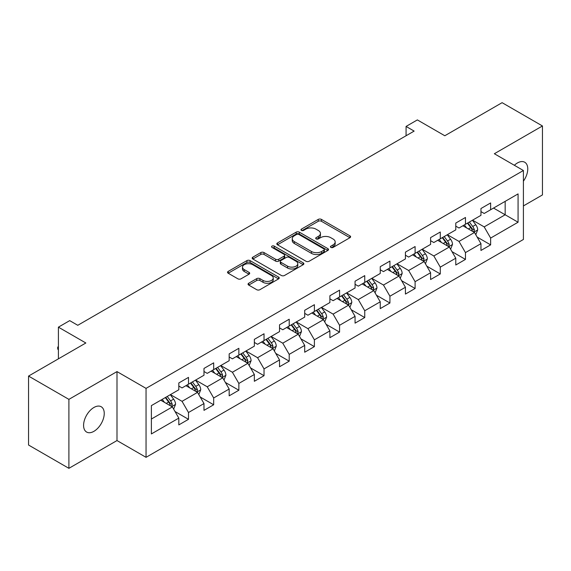 <?xml version="1.0" encoding="UTF-8"?>
<svg xmlns="http://www.w3.org/2000/svg" width="571" height="571" viewBox="0 0 571 571"><rect width="100%" height="100%" fill="white"/><g stroke="black" fill="none" stroke-linecap="round" stroke-linejoin="round"><path stroke-width="0.86" d="M330.902 247.414A1.57 0.906 0 0 0 333.114 247.414L349.952 237.693A2.241 1.292 0 0 0 350.608 236.779A2.241 1.292 0 0 0 349.952 235.866L321.43 219.4A2.241 1.292 0 0 0 318.261 219.4L301.431 229.121A1.57 0.906 0 0 0 300.974 229.763A1.57 0.906 0 0 0 301.431 230.399A1.57 0.906 0 0 0 303.651 230.399L305.828 229.142A7.166 4.14 0 0 1 315.97 229.142L318.347 230.513A7.166 4.14 0 0 1 320.445 233.446A7.166 4.14 0 0 1 318.347 236.373L316.163 237.629A1.57 0.906 0 0 0 315.706 238.271A1.57 0.906 0 0 0 316.163 238.906A1.57 0.906 0 0 0 318.382 238.906L320.559 237.65A7.166 4.14 0 0 1 330.702 237.65L333.079 239.021A7.166 4.14 0 0 1 335.177 241.947A7.166 4.14 0 0 1 333.079 244.873L330.902 246.137A1.57 0.906 0 0 0 330.438 246.772A1.57 0.906 0 0 0 330.902 247.414L330.902 246.137M93.915 431.333A14.61 8.437 120 0 0 103.458 418.457A14.61 8.437 120 0 0 101.224 406.752A14.61 8.437 120 0 0 93.915 407.48A14.61 8.437 120 0 0 84.372 420.349A14.61 8.437 120 0 0 86.614 432.054A14.61 8.437 120 0 0 93.915 431.333M523.407 181.178A14.61 8.437 120 0 0 524.735 162.243A14.61 8.437 120 0 0 517.433 162.963A14.61 8.437 120 0 0 514.35 165.283M248.713 283.245A2.241 1.292 0 0 0 248.057 284.158A2.241 1.292 0 0 0 248.713 285.079L256.714 289.697A2.241 1.292 0 0 0 259.884 289.697L278.577 278.905A2.241 1.292 0 0 0 279.233 277.984A2.241 1.292 0 0 0 278.577 277.071L250.062 260.612A2.241 1.292 0 0 0 246.893 260.612L228.2 271.403A2.241 1.292 0 0 0 227.543 272.317A2.241 1.292 0 0 0 228.2 273.231L237.864 278.812A2.241 1.292 0 0 0 241.033 278.812L249.035 274.194A2.241 1.292 0 0 0 249.691 273.273A2.241 1.292 0 0 0 249.035 272.36L244.238 269.598A5.995 3.462 0 0 1 242.482 267.149A5.995 3.462 0 0 1 246.187 263.952A5.995 3.462 0 0 1 252.717 264.701L271.489 275.543A5.995 3.462 0 0 1 273.245 277.984A5.995 3.462 0 0 1 269.548 281.182A5.995 3.462 0 0 1 263.017 280.432L259.884 278.627A2.241 1.292 0 0 0 256.714 278.627L248.713 283.245L248.713 285.079M523.407 205.924L542.45 194.925L542.45 125.97L502.102 102.673L444.802 135.755L417.365 119.91L406.067 126.434L414.139 131.094L77.777 325.292L69.705 320.631L58.406 327.154L58.406 358.838M68.898 399.372L68.898 468.327L116.998 440.555L116.998 371.6L68.898 399.372L28.55 376.075L85.85 342.993L58.406 327.154M116.998 371.6L146.048 388.373L523.407 170.508L523.407 239.47L146.048 457.328L146.048 388.373M542.45 125.97L494.35 153.735L523.407 170.508M305.985 261.247A2.241 1.292 0 0 0 309.154 261.247L327.847 250.455A2.241 1.292 0 0 0 328.503 249.541A2.241 1.292 0 0 0 327.847 248.628L299.332 232.161A2.241 1.292 0 0 0 296.163 232.161L277.47 242.953A2.241 1.292 0 0 0 276.814 243.867A2.241 1.292 0 0 0 277.47 244.788L305.985 261.247M272.631 247.75A1.57 0.906 0 0 1 274.223 247.978L303.187 264.694L284.522 275.472A2.241 1.292 0 0 1 281.353 275.472L252.832 259.006L252.832 257.178A2.241 1.292 0 0 0 252.175 258.092A2.241 1.292 0 0 0 252.832 259.006M252.832 257.178L260.833 252.56A2.241 1.292 0 0 1 264.002 252.56L275.572 259.234A2.241 1.292 0 0 0 278.741 259.234L284.044 256.172A2.241 1.292 0 0 0 284.701 255.258A2.241 1.292 0 0 0 284.044 254.345L272.003 247.393A1.57 0.906 0 0 1 271.546 246.751A1.57 0.906 0 0 1 272.51 245.915A1.57 0.906 0 0 1 274.223 246.108L303.215 262.853A2.241 1.292 0 0 1 303.872 263.766A2.241 1.292 0 0 1 303.215 264.68L303.215 262.853M68.898 468.327L28.55 445.03L28.55 376.075M175.019 411.534L188.501 419.314L188.501 412.512L203.99 403.561L203.99 410.363L213.675 404.775L213.675 397.973L229.171 389.029L229.171 395.831L238.856 390.236L238.856 383.434L254.352 374.49L254.352 381.292L264.03 375.704L264.03 368.902L279.526 359.951L279.526 366.753L289.212 361.165L289.212 354.363L304.707 345.419L304.707 352.221L314.393 346.626L314.393 339.824L329.888 330.88L329.888 337.682L339.567 332.094L339.567 325.292L355.062 316.341L355.062 323.143L364.748 317.555L364.748 310.752L380.243 301.809L380.243 308.611L389.929 303.015L389.929 296.213L405.424 287.27L405.424 294.072L415.103 288.483L415.103 281.681L430.598 272.731L430.598 279.533L440.284 273.944L440.284 267.142L455.779 258.199L455.779 265.001L465.465 259.405L465.465 252.603L480.953 243.66L480.953 250.462L490.639 244.873L490.639 238.071L518.075 222.226L518.075 193.897L505.164 201.356L505.164 214.775L518.075 222.226M188.501 419.314L178.816 424.903L178.816 418.1L151.379 433.939L151.379 405.617L178.816 389.772L178.816 382.97L188.501 377.381L188.501 384.183L203.99 375.233L203.99 368.431L213.675 362.842L213.675 369.644L229.171 360.701L229.171 353.899L238.856 348.303L238.856 355.105L254.352 346.162L254.352 339.36L264.03 333.771L264.03 340.573L279.526 331.623L279.526 324.82L289.212 319.232L289.212 326.034L304.707 317.091L304.707 310.289L314.393 304.693L314.393 311.495L329.888 302.551L329.888 295.749L339.567 290.161L339.567 296.963L355.062 288.012L355.062 281.21L364.748 275.622L364.748 282.424L380.243 273.48L380.243 266.678L389.929 261.083L389.929 267.885L405.424 258.941L405.424 252.139L415.103 246.551L415.103 253.353L430.598 244.402L430.598 237.6L440.284 232.012L440.284 238.814L455.779 229.87L455.779 223.068L465.465 217.472L465.465 224.275L480.953 215.331L480.953 208.529L490.639 202.941L490.639 209.743L518.075 193.897M185.918 385.675L197.537 392.384L182.042 401.327L170.422 394.618M178.816 386.046L182.042 387.909L188.501 384.183M182.042 401.327L188.501 412.512M197.537 392.384L203.99 403.561M211.092 371.136L222.719 377.845L207.223 386.788L195.596 380.079M203.99 371.507L207.223 373.37L213.675 369.644M207.223 386.788L213.675 397.973M222.719 377.845L229.171 389.029M236.273 356.597L247.893 363.306L232.397 372.256L220.777 365.547M229.171 356.975L232.397 358.838L238.856 355.105M232.397 372.256L238.856 383.434M247.893 363.306L254.352 374.49M261.454 342.065L273.074 348.774L257.578 357.717L245.958 351.008M254.352 342.436L257.578 344.299L264.03 340.573M257.578 357.717L264.03 368.902M273.074 348.774L279.526 359.951M286.628 327.526L298.248 334.235L282.759 343.178L271.132 336.469M279.526 327.897L282.759 329.76L289.212 326.034M282.759 343.178L289.212 354.363M298.248 334.235L304.707 345.419M311.809 312.987L323.429 319.696L307.933 328.646L296.313 321.937M304.707 313.365L307.933 315.228L314.393 311.495M307.933 328.646L314.393 339.824M323.429 319.696L329.888 330.88M336.99 298.455L348.61 305.164L333.114 314.107L321.494 307.398M329.888 298.826L333.114 300.689L339.567 296.963M333.114 314.107L339.567 325.292M348.61 305.164L355.062 316.341M362.164 283.915L373.784 290.625L358.288 299.568L346.668 292.859M355.062 284.287L358.288 286.15L364.748 282.424M358.288 299.568L364.748 310.752M373.784 290.625L380.243 301.809M387.345 269.376L398.965 276.086L383.469 285.036L371.849 278.327M380.243 269.755L383.469 271.618L389.929 267.885M383.469 285.036L389.929 296.213M398.965 276.086L405.424 287.27M412.519 254.844L424.146 261.554L408.65 270.497L397.031 263.788M405.424 255.216L408.65 257.078L415.103 253.353M408.65 270.497L415.103 281.681M424.146 261.554L430.598 272.731M437.7 240.305L449.32 247.015L433.824 255.958L422.205 249.249M430.598 240.677L433.824 242.539L440.284 238.814M433.824 255.958L440.284 267.142M449.32 247.015L455.779 258.199M462.881 225.766L474.501 232.476L459.005 241.426L447.386 234.717M455.779 226.145L459.005 228.007L465.465 224.275M459.005 241.426L465.465 252.603M474.501 232.476L480.953 243.66M493.544 208.065L505.164 214.775L484.187 226.887L472.567 220.178M480.953 211.605L484.187 213.468L490.639 209.743M484.187 226.887L490.639 238.071M116.998 440.555L146.048 457.328M406.067 126.434L406.067 135.755M151.379 419.035L172.356 406.916L160.736 400.207M172.356 406.916L178.816 418.1M477.163 237.093L490.639 244.873M451.982 251.625L465.465 259.405M426.808 266.165L440.284 273.944M401.627 280.704L415.103 288.483M376.446 295.236L389.929 303.015M351.272 309.775L364.748 317.555M326.091 324.314L339.567 332.094M300.917 338.846L314.393 346.626M275.736 353.385L289.212 361.165M250.555 367.924L264.03 375.704M225.381 382.456L238.856 390.236M200.2 396.995L213.675 404.775M331.523 247.636L333.079 246.743A7.166 4.14 0 0 0 335.177 243.81L335.177 241.947M320.445 233.446L320.445 235.309A7.166 4.14 0 0 1 318.347 238.235L316.791 239.128M349.923 237.714L321.43 221.27A2.241 1.292 0 0 0 318.261 221.27L302.059 230.62M327.818 250.476L299.332 234.024A2.241 1.292 0 0 0 296.163 234.024L277.499 244.802M323.885 250.184A1.57 0.906 0 0 0 324.349 249.541A1.57 0.906 0 0 0 323.885 248.899L298.854 234.445A1.57 0.906 0 0 0 296.642 234.445L294.343 235.773A7.166 4.14 0 0 0 292.245 238.699A7.166 4.14 0 0 0 294.343 241.626L311.452 251.504A7.166 4.14 0 0 0 321.594 251.504L323.885 250.184L323.885 252.047A1.57 0.906 0 0 0 324.349 251.404L324.349 249.541M292.245 238.699L292.245 240.569A7.166 4.14 0 0 0 294.343 243.496L294.343 241.626M323.885 252.047L321.594 253.374A7.166 4.14 0 0 1 311.452 253.374L294.343 243.496M252.867 259.027L260.833 254.423L260.833 252.56M284.701 255.258L284.701 257.121A2.241 1.292 0 0 1 284.044 258.035L278.741 261.097A2.241 1.292 0 0 1 275.572 261.097L264.002 254.423A2.241 1.292 0 0 0 260.833 254.423M287.57 266.165A5.995 3.462 0 0 0 294.101 266.914A5.995 3.462 0 0 0 297.798 263.716A5.995 3.462 0 0 0 296.042 261.268L289.433 257.45A2.241 1.292 0 0 0 286.264 257.45L280.953 260.519A2.241 1.292 0 0 0 280.297 261.432A2.241 1.292 0 0 0 280.953 262.346L287.57 266.165L287.57 268.027A5.995 3.462 0 0 0 294.101 268.777A5.995 3.462 0 0 0 297.798 265.579L297.798 263.716M280.297 261.432L280.297 263.295A2.241 1.292 0 0 0 280.953 264.209L280.953 262.346M287.57 268.027L280.953 264.209M273.245 277.984L273.245 279.847A5.995 3.462 0 0 1 269.548 283.045A5.995 3.462 0 0 1 263.017 282.295L259.884 280.489A2.241 1.292 0 0 0 256.714 280.489L248.749 285.093M242.482 267.149L242.482 269.012A5.995 3.462 0 0 0 244.238 271.461L244.238 269.598M249.006 274.208L244.238 271.461M278.548 278.919L250.062 262.474A2.241 1.292 0 0 0 246.893 262.474L228.229 273.245M475.779 234.688L477.699 229.849A6.045 3.49 -120 0 0 475.764 224.703L472.431 220.256M466.628 227.936L464.366 224.91M473.566 231.94L474.43 230.106A6.045 3.49 -120 0 0 472.695 226.473L469.369 222.026M467.849 222.897L471.546 227.829A3.083 1.777 60 0 1 472.11 228.764L474.43 230.106M467.428 223.14L470.761 227.586A6.045 3.49 60 0 1 472.495 231.226M450.598 249.227L452.517 244.388A6.045 3.49 -120 0 0 450.583 239.235L447.257 234.788M441.447 242.468L439.185 239.449M448.385 246.472L449.249 244.645A6.045 3.49 -120 0 0 447.521 241.005L444.188 236.558M442.675 237.436L446.372 242.368A3.083 1.777 60 0 1 446.929 243.303L449.249 244.645M442.254 237.679L445.58 242.125A6.045 3.49 60 0 1 447.314 245.766M425.416 263.759L427.336 258.927A6.045 3.49 -120 0 0 425.409 253.774L422.076 249.327M416.266 257.007L414.004 253.988M423.204 261.011L424.075 259.184A6.045 3.49 -120 0 0 422.34 255.544L419.007 251.097M417.494 251.968L421.191 256.907A3.083 1.777 60 0 1 421.748 257.842L424.075 259.184M417.073 252.218L420.406 256.665A6.045 3.49 60 0 1 422.133 260.297M400.242 278.298L402.162 273.459A6.045 3.49 -120 0 0 400.228 268.313L396.895 263.866M391.092 271.546L388.83 268.52M398.03 275.55L398.893 273.716A6.045 3.49 -120 0 0 397.166 270.083L393.833 265.636M392.32 266.507L396.01 271.439A3.083 1.777 60 0 1 396.574 272.374L398.893 273.716M391.892 266.75L395.225 271.196A6.045 3.49 60 0 1 396.959 274.837M375.061 292.83L376.981 287.998A6.045 3.49 -120 0 0 375.054 282.845L371.721 278.398M365.911 286.078L363.648 283.059M372.849 290.082L373.712 288.255A6.045 3.49 -120 0 0 371.985 284.615L368.652 280.168M367.139 281.046L370.836 285.978A3.083 1.777 60 0 1 371.393 286.913L373.712 288.255M366.718 281.289L370.051 285.736A6.045 3.49 60 0 1 371.778 289.376M349.88 307.369L351.8 302.537A6.045 3.49 -120 0 0 349.873 297.384L346.54 292.937M340.737 300.617L338.475 297.598M347.675 304.621L348.538 302.794A6.045 3.49 -120 0 0 346.804 299.154L343.478 294.707M341.958 295.578L345.655 300.517A3.083 1.777 60 0 1 346.212 301.452L348.538 302.794M341.537 295.828L344.87 300.275A6.045 3.49 60 0 1 346.597 303.908M324.706 321.908L326.626 317.069A6.045 3.49 -120 0 0 324.692 311.923L321.366 307.476M315.556 315.156L313.293 312.13M322.494 319.16L323.357 317.326A6.045 3.49 -120 0 0 321.63 313.693L318.297 309.246M316.784 310.117L320.474 315.049A3.083 1.777 60 0 1 321.038 315.984L323.357 317.326M316.363 310.36L319.689 314.807A6.045 3.49 60 0 1 321.423 318.447M299.525 336.44L301.445 331.608A6.045 3.49 -120 0 0 299.518 326.455L296.185 322.008M290.375 329.688L288.112 326.669M297.313 333.692L298.183 331.865A6.045 3.49 -120 0 0 296.449 328.225L293.116 323.778M291.603 324.656L295.3 329.588A3.083 1.777 60 0 1 295.857 330.523L298.183 331.865M291.181 324.899L294.515 329.346A6.045 3.49 60 0 1 296.242 332.986M274.344 350.979L276.264 346.147A6.045 3.49 -120 0 0 274.337 340.994L271.004 336.547M265.201 344.227L262.938 341.208M272.139 348.231L273.002 346.404A6.045 3.49 -120 0 0 271.268 342.764L267.942 338.317M266.421 339.188L270.119 344.127A3.083 1.777 60 0 1 270.683 345.062L273.002 346.404M266 339.438L269.334 343.885A6.045 3.49 60 0 1 271.068 347.518M249.17 365.519L251.09 360.679A6.045 3.49 -120 0 0 249.156 355.533L245.83 351.086M240.02 358.759L237.757 355.74M246.958 362.771L247.821 360.936A6.045 3.49 -120 0 0 246.094 357.303L242.761 352.857M241.248 353.727L244.938 358.659A3.083 1.777 60 0 1 245.501 359.594L247.821 360.936M240.826 353.97L244.152 358.417A6.045 3.49 60 0 1 245.887 362.057M223.989 380.05L225.909 375.218A6.045 3.49 -120 0 0 223.982 370.065L220.649 365.618M214.839 373.298L212.576 370.279M221.776 377.303L222.647 375.475A6.045 3.49 -120 0 0 220.913 371.835L217.58 367.389M216.066 368.266L219.764 373.198A3.083 1.777 60 0 1 220.32 374.133L222.647 375.475M215.645 368.509L218.978 372.956A6.045 3.49 60 0 1 220.706 376.596M198.815 394.59L200.735 389.75A6.045 3.49 -120 0 0 198.801 384.604L195.468 380.158M189.665 387.837L187.402 384.818M196.602 391.842L197.466 390.014A6.045 3.49 -120 0 0 195.732 386.374L192.406 381.928M190.885 382.798L194.583 387.738A3.083 1.777 60 0 1 195.146 388.673L197.466 390.014M190.464 383.048L193.797 387.495A6.045 3.49 60 0 1 195.532 391.128M173.634 409.129L175.554 404.289A6.045 3.49 -120 0 0 173.62 399.143L170.294 394.689M164.484 402.369L162.221 399.35M171.421 406.381L172.285 404.546A6.045 3.49 -120 0 0 170.558 400.913L167.224 396.467M165.711 397.337L169.409 402.269A3.083 1.777 60 0 1 169.965 403.205L172.285 404.546M165.29 397.58L168.616 402.027A6.045 3.49 60 0 1 170.351 405.667M58.406 350.03L57.728 348.938L57.728 347.075L58.406 346.683M58.406 347.468L57.728 347.075M333.079 246.743L333.079 244.873M316.163 238.906L316.163 237.629M318.347 238.235L318.347 236.373M301.431 230.399L301.431 229.121M318.261 221.27L318.261 219.4M321.43 221.27L321.43 219.4M349.952 237.693L349.952 235.866M277.47 244.788L277.47 242.953M296.163 234.024L296.163 232.161M299.332 234.024L299.332 232.161M327.847 250.455L327.847 248.628M311.452 253.374L311.452 251.504M321.594 253.374L321.594 251.504M264.002 254.423L264.002 252.56M275.572 261.097L275.572 259.234M278.741 261.097L278.741 259.234M284.044 258.035L284.044 256.172M274.223 247.978L274.223 246.108M256.714 280.489L256.714 278.627M259.884 280.489L259.884 278.627M263.017 282.295L263.017 280.432M249.035 274.194L249.035 272.36M228.2 273.231L228.2 271.403M246.893 262.474L246.893 260.612M250.062 262.474L250.062 260.612M278.577 278.905L278.577 277.071M473.901 232.133L477.656 229.97M472.695 226.473L475.764 224.703M468.398 228.957L470.761 227.586M448.727 246.672L452.475 244.502M447.521 241.005L450.583 239.235M443.217 243.489L445.58 242.125M423.546 261.204L427.301 259.041M422.34 255.544L425.409 253.774M418.036 258.028L420.406 256.665M398.365 275.743L402.12 273.58M397.166 270.083L400.228 268.313M392.862 272.567L395.225 271.196M373.191 290.282L376.939 288.112M371.985 284.615L375.054 282.845M367.681 287.099L370.051 285.736M348.01 304.814L351.765 302.651M346.804 299.154L349.873 297.384M342.5 301.638L344.87 300.275M322.829 319.353L326.583 317.19M321.63 313.693L324.692 311.923M317.326 316.177L319.689 314.807M297.655 333.892L301.409 331.722M296.449 328.225L299.518 326.455M292.145 330.709L294.515 329.346M272.474 348.424L276.228 346.262M271.268 342.764L274.337 340.994M266.971 345.248L269.334 343.885M247.293 362.963L251.047 360.801M246.094 357.303L249.156 355.533M241.79 359.787L244.152 358.417M222.119 377.502L225.873 375.333M220.913 371.835L223.982 370.065M216.609 374.319L218.978 372.956M196.938 392.034L200.692 389.872M195.732 386.374L198.801 384.604M191.435 388.858L193.797 387.495M171.764 406.573L175.511 404.411M170.558 400.913L173.62 399.143M166.254 403.397L168.616 402.027"/></g></svg>
